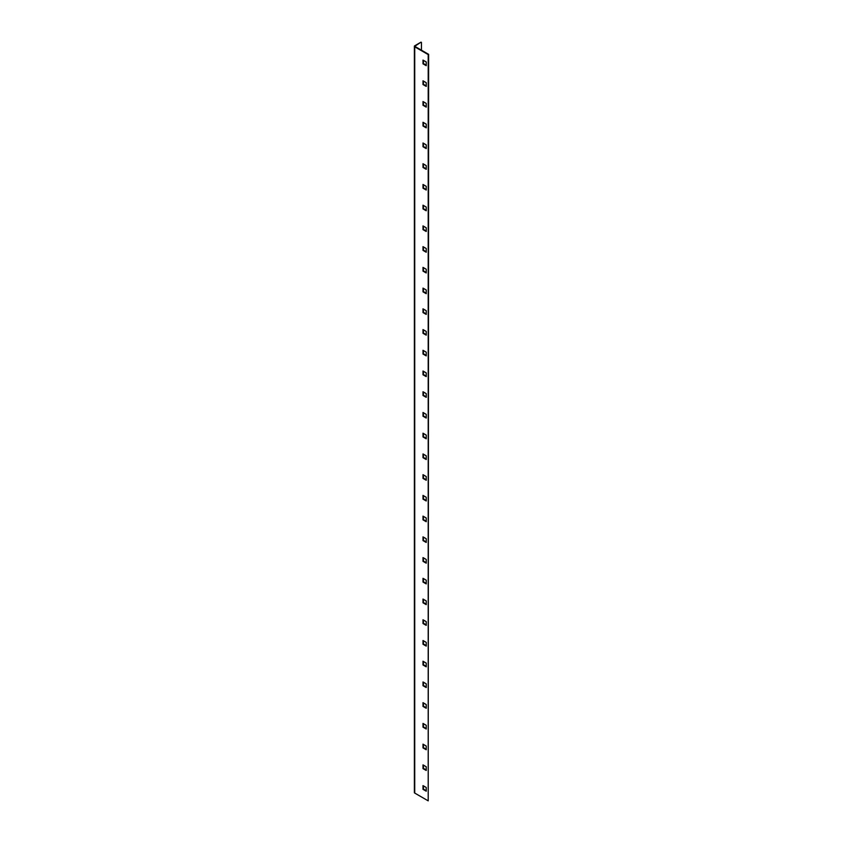 <?xml version="1.0" encoding="UTF-8"?>
<svg xmlns="http://www.w3.org/2000/svg" width="843" height="843" viewBox="0 0 843 843"><rect width="100%" height="100%" fill="white"/><g stroke="black" fill="none" stroke-linecap="round" stroke-linejoin="round"><path stroke-width="1.26" d="M415.167 46.028L421.026 42.15L414.735 45.775A1.264 0.738 0 0 0 414.366 46.291A1.264 0.738 0 0 0 414.735 46.818L428.202 54.584L428.202 800.85L414.735 793.073A1.264 0.738 0 0 1 414.366 792.557L414.366 46.291M415.167 46.565L428.634 54.342L428.202 800.85M426.231 766.751L426.231 770.481L422.996 768.616L422.996 764.886L426.231 766.751M426.231 787.478L426.231 791.208L422.996 789.343L422.996 785.613L426.231 787.478M426.231 749.754L422.996 747.889L422.996 744.158L426.231 746.023L426.231 749.754M426.231 729.026L422.996 727.161L422.996 723.42L426.231 725.296L426.231 729.026M426.231 708.289L422.996 706.423L422.996 702.693L426.231 704.558L426.231 708.289M426.231 687.561L422.996 685.696L422.996 681.966L426.231 683.831L426.231 687.561M426.231 666.834L422.996 664.969L422.996 661.239L426.231 663.104L426.231 666.834M426.231 646.107L422.996 644.242L422.996 640.511L426.231 642.377L426.231 646.107M426.231 625.38L422.996 623.504L422.996 619.774L426.231 621.639L426.231 625.38M426.231 604.642L422.996 602.777L422.996 599.046L426.231 600.911L426.231 604.642M426.231 583.914L422.996 582.049L422.996 578.319L426.231 580.184L426.231 583.914M426.231 563.187L422.996 561.322L422.996 557.592L426.231 559.457L426.231 563.187M426.231 542.46L422.996 540.595L422.996 536.865L426.231 538.73L426.231 542.46M426.231 521.722L422.996 519.857L422.996 516.127L426.231 517.992L426.231 521.722M426.231 500.995L422.996 499.13L422.996 495.399L426.231 497.265L426.231 500.995M426.231 480.268L422.996 478.402L422.996 474.672L426.231 476.537L426.231 480.268M426.231 459.54L422.996 457.675L422.996 453.945L426.231 455.81L426.231 459.54M426.231 438.813L422.996 436.948L422.996 433.207L426.231 435.083L426.231 438.813M426.231 418.075L422.996 416.21L422.996 412.48L426.231 414.345L426.231 418.075M426.231 397.348L422.996 395.483L422.996 391.753L426.231 393.618L426.231 397.348M426.231 376.621L422.996 374.756L422.996 371.025L426.231 372.891L426.231 376.621M426.231 355.894L422.996 354.028L422.996 350.298L426.231 352.163L426.231 355.894M426.231 335.166L422.996 333.301L422.996 329.56L426.231 331.425L426.231 335.166M426.231 314.428L422.996 312.563L422.996 308.833L426.231 310.698L426.231 314.428M426.231 293.701L422.996 291.836L422.996 288.106L426.231 289.971L426.231 293.701M426.231 272.974L422.996 271.109L422.996 267.379L426.231 269.244L426.231 272.974M426.231 252.247L422.996 250.382L422.996 246.651L426.231 248.516L426.231 252.247M426.231 231.509L422.996 229.644L422.996 225.913L426.231 227.779L426.231 231.509M426.231 210.782L422.996 208.916L422.996 205.186L426.231 207.051L426.231 210.782M426.231 190.054L422.996 188.189L422.996 184.459L426.231 186.324L426.231 190.054M426.231 169.327L422.996 167.462L422.996 163.732L426.231 165.597L426.231 169.327M426.231 148.6L422.996 146.735L422.996 142.994L426.231 144.87L426.231 148.6M426.231 127.862L422.996 125.997L422.996 122.267L426.231 124.132L426.231 127.862M426.231 107.135L422.996 105.27L422.996 101.539L426.231 103.404L426.231 107.135M426.231 86.407L422.996 84.542L422.996 80.812L426.231 82.677L426.231 86.407M426.231 65.68L422.996 63.815L422.996 60.085L426.231 61.95L426.231 65.68M426.231 769.986L423.428 768.363L423.428 765.128M426.231 790.713L423.428 789.101L423.428 785.866M426.231 749.258L423.428 747.636L423.428 744.401M426.231 728.521L423.428 726.908L423.428 723.673M426.231 707.793L423.428 706.181L423.428 702.946M426.231 687.066L423.428 685.454L423.428 682.219M426.231 666.339L423.428 664.716L423.428 661.481M426.231 645.612L423.428 643.989L423.428 640.754M426.231 624.874L423.428 623.262L423.428 620.026M426.231 604.146L423.428 602.534L423.428 599.299M426.231 583.419L423.428 581.796L423.428 578.572M426.231 562.692L423.428 561.069L423.428 557.834M426.231 541.954L423.428 540.342L423.428 537.107M426.231 521.227L423.428 519.615L423.428 516.38M426.231 500.5L423.428 498.887L423.428 495.652M426.231 479.772L423.428 478.15L423.428 474.925M426.231 459.045L423.428 457.422L423.428 454.187M426.231 438.307L423.428 436.695L423.428 433.46M426.231 417.58L423.428 415.968L423.428 412.733M426.231 396.853L423.428 395.241L423.428 392.006M426.231 376.126L423.428 374.503L423.428 371.268M426.231 355.398L423.428 353.775L423.428 350.54M426.231 334.66L423.428 333.048L423.428 329.813M426.231 313.933L423.428 312.321L423.428 309.086M426.231 293.206L423.428 291.583L423.428 288.359M426.231 272.479L423.428 270.856L423.428 267.621M426.231 251.741L423.428 250.129L423.428 246.894M426.231 231.014L423.428 229.401L423.428 226.166M426.231 210.286L423.428 208.674L423.428 205.439M426.231 189.559L423.428 187.936L423.428 184.712M426.231 168.832L423.428 167.209L423.428 163.974M426.231 148.094L423.428 146.482L423.428 143.247M426.231 127.367L423.428 125.755L423.428 122.52M426.231 106.639L423.428 105.027L423.428 101.792M426.231 85.912L423.428 84.289L423.428 81.054M426.231 65.185L423.428 63.562L423.428 60.327M421.447 42.403L421.447 50.19M414.735 46.818L414.735 793.073"/></g></svg>
